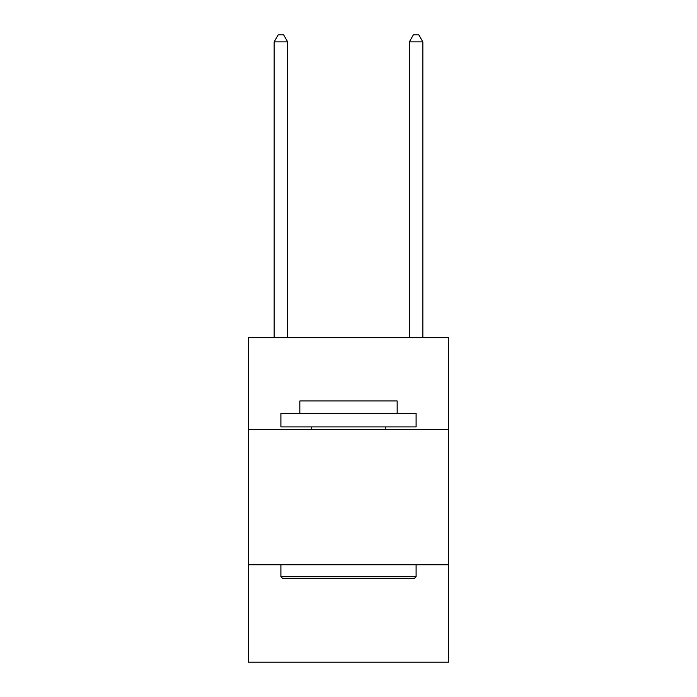 <?xml version="1.0" encoding="UTF-8"?>
<svg xmlns="http://www.w3.org/2000/svg" width="697" height="697" viewBox="0 0 697 697"><rect width="100%" height="100%" fill="white"/><g stroke="black" fill="none" stroke-linecap="round" stroke-linejoin="round"><path stroke-width="1.05" d="M448.546 429.613L448.546 337.688L248.454 337.688L248.454 429.613L448.546 429.613L448.546 662.15L248.454 662.15L248.454 429.613M448.546 564.814L248.454 564.814M282.529 578.327L280.9 576.707L416.1 576.707L414.471 578.327L282.529 578.327M416.1 413.391L416.1 426.912L280.9 426.912L280.9 413.391L416.1 413.391M299.832 413.391L299.832 400.958L397.168 400.958L397.168 413.391M416.1 564.814L416.1 576.707M280.9 564.814L280.9 576.707M385.275 426.912L385.275 429.613M311.725 426.912L311.725 429.613M287.661 337.688L287.661 41.881L274.148 41.881L274.148 337.688M274.148 41.881L278.199 34.85L283.609 34.85L287.661 41.881M422.852 337.688L422.852 41.881L409.339 41.881L409.339 337.688M409.339 41.881L413.391 34.85L418.801 34.85L422.852 41.881"/></g></svg>
